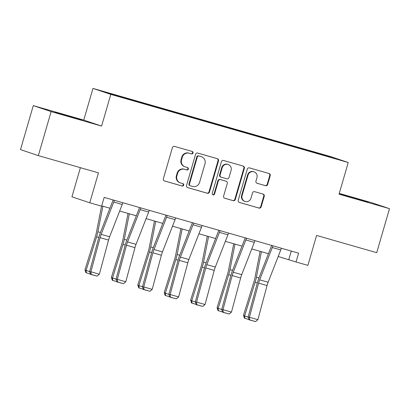 <?xml version="1.0" encoding="UTF-8"?>
<svg xmlns="http://www.w3.org/2000/svg" width="410" height="410" viewBox="0 0 410 410"><rect width="100%" height="100%" fill="white"/><g stroke="black" fill="none" stroke-linecap="round" stroke-linejoin="round"><path stroke-width="0.61" d="M193.028 153.012A1.261 1.209 108.5 0 0 192.218 151.469L174.552 146.401A1.799 1.727 108.5 0 0 172.39 147.656L163.354 178.765A1.799 1.727 108.5 0 0 164.512 180.969L182.173 186.037A1.261 1.209 108.5 0 0 183.69 185.161A1.261 1.209 108.5 0 0 182.875 183.613L180.59 182.957A5.76 5.535 108.5 0 1 176.879 175.905L177.632 173.312A5.76 5.535 108.5 0 1 184.556 169.304L186.842 169.96A1.261 1.209 108.5 0 0 188.359 169.084A1.261 1.209 108.5 0 0 187.549 167.541L185.264 166.885A5.76 5.535 108.5 0 1 181.548 159.828L182.301 157.24A5.76 5.535 108.5 0 1 189.23 153.232L191.516 153.888A1.261 1.209 108.5 0 0 193.028 153.012M185.038 166.819L184.556 166.655A5.76 5.535 108.5 0 1 181.066 159.669L181.82 157.076A5.76 5.535 108.5 0 1 188.749 153.073L191.029 153.729A1.261 1.209 108.5 0 0 191.947 151.392M164.256 180.871L181.691 185.873A1.261 1.209 108.5 0 0 182.609 183.536M180.369 182.891L179.887 182.732A5.76 5.535 108.5 0 1 176.397 175.741L177.151 173.148A5.76 5.535 108.5 0 1 184.075 169.145L186.36 169.801A1.261 1.209 108.5 0 0 187.278 167.464M350.57 196.897L340.597 194.166L346.035 195.883L368.062 202.145L350.57 196.897M64.698 114.882L54.725 112.15L60.162 113.867L82.195 120.13L64.698 114.882M265.516 185.699A1.799 1.727 108.5 0 0 267.684 184.449L270.221 175.721A1.799 1.727 108.5 0 0 269.057 173.517L249.444 167.89A1.799 1.727 108.5 0 0 247.276 169.14L238.241 200.249A1.799 1.727 108.5 0 0 239.399 202.453L259.017 208.08A1.799 1.727 108.5 0 0 261.18 206.83L264.245 196.287A1.799 1.727 108.5 0 0 263.082 194.084L254.687 191.675A1.799 1.727 108.5 0 0 252.524 192.925L251.007 198.153A4.812 4.628 108.5 0 1 245.031 201.443A4.812 4.628 108.5 0 1 242.11 195.601L248.06 175.121A4.812 4.628 108.5 0 1 254.036 171.831A4.812 4.628 108.5 0 1 256.957 177.673L255.963 181.087A1.799 1.727 108.5 0 0 257.121 183.29L265.034 185.54A1.799 1.727 108.5 0 0 267.202 184.285L269.734 175.557A1.799 1.727 108.5 0 0 268.832 173.45M51.132 111.597L101.598 126.075L83.758 120.099L33.287 105.621L51.132 111.597L38.34 155.61L98.461 172.861L89.764 202.791L101.618 206.194L104.181 197.389L298.598 253.17L296.04 261.975L307.895 265.372L316.592 235.442L376.713 252.688L389.5 208.675L371.66 202.699L339.26 193.407M101.598 126.075L110.808 94.382L348.239 162.498L339.034 194.191L389.5 208.675M218.52 160.889A1.799 1.727 108.5 0 0 217.361 158.685L197.743 153.058A1.799 1.727 108.5 0 0 195.58 154.309L186.54 185.417A1.799 1.727 108.5 0 0 187.703 187.621L207.316 193.248A1.799 1.727 108.5 0 0 209.484 191.998L218.52 160.889L218.038 160.725A1.799 1.727 108.5 0 0 217.131 158.619M223.593 160.474L243.207 166.101A1.799 1.727 108.5 0 1 244.37 168.305L235.33 199.414A1.799 1.727 108.5 0 1 233.167 200.664L224.772 198.255A1.799 1.727 108.5 0 1 223.614 196.052L227.278 183.434A1.799 1.727 108.5 0 0 226.115 181.23L220.549 179.631A1.799 1.727 108.5 0 0 218.381 180.882L214.568 194.017A1.261 1.209 108.5 0 1 213.005 194.878A1.261 1.209 108.5 0 1 212.242 193.351L221.431 161.724A1.799 1.727 108.5 0 1 223.593 160.474M38.34 155.61L20.5 149.64L33.287 105.621M110.808 94.382L92.962 88.406L330.398 156.528L348.239 162.498M299.387 148.276L299.515 147.836L130.836 99.44L103.807 91.773L111.136 94.223L150.045 105.472M299.515 147.836L337.394 159.136L310.365 151.464L150.091 105.401M291.11 145.857L291.115 145.509M274.849 141.276L274.859 140.845M264.691 138.278L264.696 137.929M248.429 133.696L248.439 133.265M238.271 130.698L238.277 130.349M222.01 126.116L222.02 125.685M211.852 123.118L211.857 122.769M195.59 118.536L195.601 118.106M185.433 115.538L185.438 115.189M169.171 110.956L169.181 110.526M159.013 107.958L159.018 107.61M142.752 103.381L142.762 102.946M132.594 100.378L132.599 100.03M80.391 167.675L71.924 196.82L89.764 202.791M83.758 120.099L92.962 88.406M278.19 256.506L296.04 261.975M101.716 205.876L109.916 208.229M119.674 211.027L136.335 215.809M146.093 218.607L162.755 223.388M172.513 226.187L189.174 230.968M198.932 233.767L215.593 238.548M225.351 241.346L242.013 246.128M251.771 248.926L268.432 253.708M329.753 156.943L330.065 156.687M301.268 148.856L301.273 148.425M291.269 251.069L288.809 259.55M140.871 102.802L140.999 102.356M167.29 110.377L167.418 109.936M193.71 117.957L193.838 117.516M220.129 125.537L220.257 125.096M246.548 133.117L246.676 132.676M272.968 140.697L273.096 140.256M187.447 187.524L206.835 193.089A1.799 1.727 108.5 0 0 208.997 191.834L218.038 160.725M198.87 156A1.261 1.209 108.5 0 0 197.353 156.876L189.42 184.182A1.261 1.209 108.5 0 0 190.235 185.725L192.644 186.417A5.76 5.535 108.5 0 0 199.573 182.414L204.995 163.749A5.76 5.535 108.5 0 0 201.279 156.692L198.389 155.836A1.261 1.209 108.5 0 0 196.872 156.712L197.353 156.876M189.753 185.566A1.261 1.209 108.5 0 1 188.938 184.023L196.872 156.712M201.5 156.758L201.018 156.599A5.76 5.535 108.5 0 0 200.797 156.528L201.279 156.692M198.389 155.836L200.797 156.528M224.516 198.158L232.685 200.505A1.799 1.727 108.5 0 0 234.848 199.25L243.888 168.141A1.799 1.727 108.5 0 0 242.981 166.035M225.772 181.112A1.799 1.727 108.5 0 0 225.633 181.066L220.067 179.472A1.799 1.727 108.5 0 0 217.9 180.723L214.087 193.858L214.568 194.017M212.769 194.77A1.261 1.209 108.5 0 0 214.087 193.858M231.081 170.345A4.812 4.628 108.5 0 0 228.16 164.502A4.812 4.628 108.5 0 0 222.189 167.792L220.093 175.008A1.799 1.727 108.5 0 0 221.251 177.212L226.822 178.811A1.799 1.727 108.5 0 0 228.985 177.561L231.081 170.345M228.16 164.502L227.678 164.338A4.812 4.628 108.5 0 0 221.702 167.628L222.189 167.792M220.77 177.053A1.799 1.727 108.5 0 1 219.606 174.845L221.702 167.628M256.87 183.193L265.034 185.54M254.036 171.831L253.554 171.672A4.812 4.628 108.5 0 0 247.578 174.962L248.06 175.121M245.031 201.443L244.55 201.279A4.812 4.628 108.5 0 1 241.628 195.442L247.578 174.962M239.148 202.355L258.536 207.921A1.799 1.727 108.5 0 0 260.698 206.666L263.763 196.123A1.799 1.727 108.5 0 0 262.856 194.017M101.562 206.179L96.345 232.726A9.169 2.542 106 0 1 95.484 236.098L84.962 269.79L86.069 270.508L96.596 236.816A13.75 3.808 -74 0 0 97.887 231.758L102.905 206.215M90.554 274.146L85.854 272.635L84.962 269.79M86.3 272.927L86.069 270.508L89.646 271.533M122.821 202.74A6.416 1.778 106 0 1 122.226 204.482L109.629 236.765A9.169 2.542 -74 0 0 108.547 240.065L99.363 274.203L90.897 271.774L91.163 274.413L90.646 274.377L97.088 276.114L91.163 274.413M114.354 200.311A6.416 1.778 106 0 1 113.76 202.053L101.157 234.335A9.169 2.542 -74 0 0 100.081 237.636L90.897 271.774L89.605 271.692L98.784 237.549A13.75 3.808 106 0 1 100.404 232.603L113.006 200.321A1.835 0.507 -74 0 0 113.134 199.962M89.605 271.692L90.646 274.377M97.088 276.114L99.363 274.203M128.043 213.431L122.764 240.306A9.169 2.542 106 0 1 121.903 243.678L111.382 277.37L112.489 278.088L123.015 244.396A13.75 3.808 -74 0 0 124.302 239.337L129.324 213.794M116.973 281.726L112.273 280.214L111.382 277.37M112.719 280.507L112.489 278.088L116.066 279.113M154.462 221.01L149.184 247.886A9.169 2.542 106 0 1 148.323 251.258L137.801 284.95L138.908 285.667L149.435 251.976A13.75 3.808 -74 0 0 150.721 246.917L155.738 221.374M143.392 289.306L138.693 287.794L137.801 284.95M139.139 288.087L138.908 285.667L142.485 286.692M149.24 210.32A6.416 1.778 106 0 1 148.645 212.062L136.048 244.345A9.169 2.542 -74 0 0 134.967 247.645L125.783 281.783L117.316 279.353L117.583 281.993L117.065 281.957L123.507 283.694L117.583 281.993M140.773 207.89A6.416 1.778 106 0 1 140.179 209.633L127.577 241.915A9.169 2.542 -74 0 0 126.5 245.216L117.316 279.353L116.025 279.271L125.204 245.129A13.75 3.808 106 0 1 126.823 240.183L139.426 207.901A1.835 0.507 -74 0 0 139.554 207.537M116.025 279.271L117.065 281.957M123.507 283.694L125.783 281.783M175.659 217.9A6.416 1.778 106 0 1 175.065 219.642L162.468 251.924A9.169 2.542 -74 0 0 161.386 255.225L152.202 289.363L143.736 286.933L144.002 289.573L143.485 289.537L149.927 291.274L144.002 289.573M167.193 215.47A6.416 1.778 106 0 1 166.598 217.213L153.996 249.495A9.169 2.542 -74 0 0 152.92 252.796L143.736 286.933L142.444 286.851L151.623 252.709A13.75 3.808 106 0 1 153.243 247.763L165.845 215.481A1.835 0.507 -74 0 0 165.973 215.117M142.444 286.851L143.485 289.537M149.927 291.274L152.202 289.363M180.882 228.59L175.603 255.466A9.169 2.542 106 0 1 174.742 258.838L164.22 292.53L165.327 293.247L175.854 259.556A13.75 3.808 -74 0 0 177.14 254.497L182.158 228.954M169.812 296.886L165.112 295.374L164.22 292.53M165.558 295.666L165.327 293.247L168.905 294.272M207.301 236.17L202.022 263.046A9.169 2.542 106 0 1 201.161 266.418L190.64 300.11L191.747 300.827L202.273 267.135A13.75 3.808 -74 0 0 203.56 262.077L208.577 236.534M196.231 304.466L191.531 302.954L190.64 300.11M191.977 303.241L191.747 300.827L195.324 301.852M233.72 243.75L228.442 270.626A9.169 2.542 106 0 1 227.581 273.998L217.059 307.684L218.166 308.407L228.693 274.715A13.75 3.808 -74 0 0 229.979 269.657L234.997 244.114M222.65 312.046L217.951 310.534L217.059 307.684M218.397 310.821L218.166 308.407L221.743 309.432M202.079 225.479A6.416 1.778 106 0 1 201.484 227.222L188.882 259.504A9.169 2.542 -74 0 0 187.806 262.805L178.622 296.942L170.155 294.513L170.422 297.153L169.904 297.117L176.346 298.854L170.422 297.153M193.612 223.05A6.416 1.778 106 0 1 193.018 224.793L180.415 257.075A9.169 2.542 -74 0 0 179.339 260.376L170.155 294.513L168.864 294.431L178.042 260.288A13.75 3.808 106 0 1 179.662 255.343L192.264 223.06A1.835 0.507 -74 0 0 192.392 222.697M168.864 294.431L169.904 297.117M176.346 298.854L178.622 296.942M228.498 233.059A6.416 1.778 106 0 1 227.904 234.802L215.301 267.084A9.169 2.542 -74 0 0 214.225 270.385L205.041 304.522L196.574 302.093L196.841 304.732L196.323 304.697L202.765 306.434L196.841 304.732M220.032 230.63A6.416 1.778 106 0 1 219.437 232.373L206.835 264.655A9.169 2.542 -74 0 0 205.758 267.955L196.574 302.093L195.278 302.011L204.462 267.868A13.75 3.808 106 0 1 206.081 262.918L218.684 230.64A1.835 0.507 -74 0 0 218.812 230.276M195.278 302.011L196.323 304.697M202.765 306.434L205.041 304.522M254.917 240.639A6.416 1.778 106 0 1 254.323 242.382L241.721 274.664A9.169 2.542 -74 0 0 240.644 277.965L231.46 312.102L222.994 309.673L223.26 312.312L222.743 312.276L229.185 314.014L223.26 312.312M246.451 238.21A6.416 1.778 106 0 1 245.856 239.952L233.254 272.235A9.169 2.542 -74 0 0 232.178 275.535L222.994 309.673L221.697 309.591L230.881 275.448A13.75 3.808 106 0 1 232.501 270.497L245.103 238.22A1.835 0.507 -74 0 0 245.226 237.856M221.697 309.591L222.743 312.276M229.185 314.014L231.46 312.102M260.14 251.33L254.861 278.2A9.169 2.542 106 0 1 254 281.578L243.478 315.264L244.585 315.987L255.112 282.295A13.75 3.808 -74 0 0 256.399 277.237L261.416 251.694M249.07 319.626L244.37 318.114L243.478 315.264M244.816 318.401L244.585 315.987L248.163 317.012M281.337 248.219A6.416 1.778 106 0 1 280.742 249.962L268.14 282.244A9.169 2.542 -74 0 0 267.064 285.544L257.88 319.682L249.413 317.253L249.68 319.892L249.157 319.856L255.604 321.594L249.68 319.892M272.87 245.79A6.416 1.778 106 0 1 272.276 247.532L259.673 279.815A9.169 2.542 -74 0 0 258.597 283.115L249.413 317.253L248.117 317.171L257.301 283.028A13.75 3.808 106 0 1 258.92 278.077L271.522 245.8A1.835 0.507 -74 0 0 271.645 245.436M248.117 317.171L249.157 319.856M255.604 321.594L257.88 319.682M188.749 153.073L189.23 153.232M181.82 157.076L182.301 157.24M181.066 159.669L181.548 159.828M186.36 169.801L186.842 169.96M184.075 169.145L184.556 169.304M177.151 173.148L177.632 173.312M176.397 175.741L176.879 175.905M181.691 185.873L182.173 186.037M191.029 153.729L191.516 153.888M208.997 191.834L209.484 191.998M206.835 193.089L207.316 193.248M188.938 184.023L189.42 184.182M243.888 168.141L244.37 168.305M234.848 199.25L235.33 199.414M232.685 200.505L233.167 200.664M225.633 181.066L226.115 181.23M220.067 179.472L220.549 179.631M217.9 180.723L218.381 180.882M219.606 174.845L220.093 175.008M241.628 195.442L242.11 195.601M263.763 196.123L264.245 196.287M260.698 206.666L261.18 206.83M258.536 207.921L259.017 208.08M269.734 175.557L270.221 175.721M267.202 184.285L267.684 184.449M96.596 236.816L98.81 237.451M97.887 231.758L100.445 232.496M109.629 236.765L101.157 234.335M108.547 240.065L100.081 237.636M122.226 204.482L113.76 202.053M123.015 244.396L125.229 245.031M124.302 239.337L126.864 240.07M149.435 251.976L151.649 252.611M150.721 246.917L153.284 247.65M136.048 244.345L127.577 241.915M134.967 247.645L126.5 245.216M148.645 212.062L140.179 209.633M162.468 251.924L153.996 249.495M161.386 255.225L152.92 252.796M175.065 219.642L166.598 217.213M175.854 259.556L178.068 260.191M177.14 254.497L179.703 255.23M202.273 267.135L204.487 267.771M203.56 262.077L206.122 262.81M228.693 274.715L230.907 275.351M229.979 269.657L232.542 270.39M188.882 259.504L180.415 257.075M187.806 262.805L179.339 260.376M201.484 227.222L193.018 224.793M215.301 267.084L206.835 264.655M214.225 270.385L205.758 267.955M227.904 234.802L219.437 232.373M241.721 274.664L233.254 272.235M240.644 277.965L232.178 275.535M254.323 242.382L245.856 239.952M255.112 282.295L257.326 282.931M256.399 277.237L258.961 277.97M268.14 282.244L259.673 279.815M267.064 285.544L258.597 283.115M280.742 249.962L272.276 247.532M189.702 185.551L190.184 185.709M225.705 181.092L226.187 181.251M220.698 177.028L221.18 177.192"/></g></svg>
